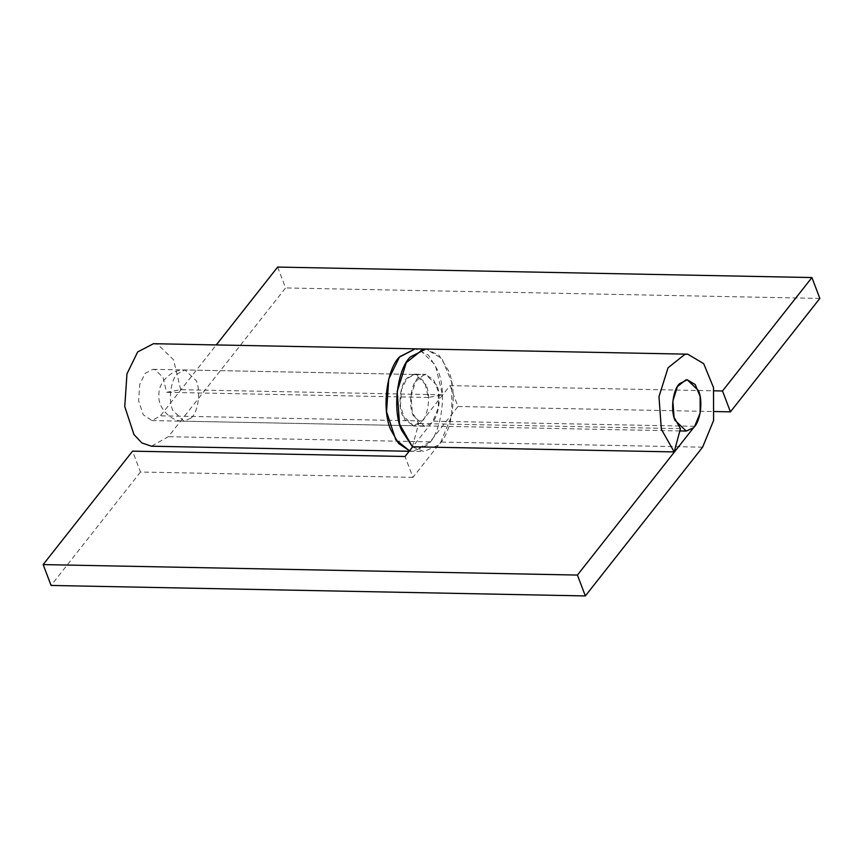 <?xml version="1.0" encoding="UTF-8"?>
<svg xmlns="http://www.w3.org/2000/svg" width="863" height="863" viewBox="0 0 863 863"><rect width="100%" height="100%" fill="white"/><g stroke="black" fill="none" stroke-linecap="round" stroke-linejoin="round"><path stroke-width="0.65" stroke-dasharray="4.32 3.24" d="M426.139 385.027L414.779 374.143L406.98 378.08C400.335 383.927 397.627 404.855 402.395 415.146L413.755 426.042L420.831 422.848C427.886 417.606 431.144 395.826 426.139 385.027M436.818 385.232L425.459 374.348L417.66 378.285C411.025 384.132 408.307 405.071 413.075 415.362L424.445 426.246L431.522 423.064C438.577 417.811 441.824 396.041 436.818 385.232M450.044 385.632L457.973 406.505L430.119 441.834L413.258 451.349L409.515 450.82L413.258 451.349L427.239 445.049C441.176 434.682 447.595 391.673 437.714 370.335L428.436 355.092L415.276 348.835L419.483 349.493L435.33 364.909L442.482 394.823L428.372 397.455L424.801 382.503L416.872 374.79L414.769 374.466L406.872 378.577L401.511 389.537L400.41 405.912L405.006 419.893L413.765 425.718L422.19 420.961L450.044 385.632L714.068 390.81M412.568 446.937L423.949 451.554L437.929 445.265C451.867 434.887 458.285 391.888 448.404 370.551L439.116 355.297L425.955 349.04L441.91 358.512L451.727 382.449L451.802 415.351L440.81 442.039L412.956 477.368L405.027 456.495M457.973 406.505L714.758 411.543M442.482 394.823L180.691 389.688L166.581 392.32L163.01 377.368L155.081 369.655L152.978 369.321L145.081 373.442L139.72 384.402L138.619 400.777L143.215 414.758L151.974 420.583L160.399 415.826L216.279 344.93M277.649 267.066L285.577 287.94L168.328 436.7L151.467 446.214M180.691 389.688L173.539 359.774L157.692 344.359L153.474 343.701M819.85 298.415L285.577 287.94M428.372 397.455L166.581 392.32M412.956 477.368L140.486 472.029L132.557 451.155M412.385 446.786L418.674 423.539L412.255 412.18L411.068 395.923L415.61 381.468L424.003 374.779L425.448 374.671L433.431 379.407L438.339 391.371L438.372 407.821L432.881 421.166L412.687 446.786M140.486 472.029L51.079 585.448M680.465 428.674L418.674 423.539M191.014 418.059C197.983 412.881 201.198 391.371 196.257 380.712L185.038 369.957L177.336 373.841C170.777 379.623 168.091 400.292 172.805 410.454L184.024 421.209L191.014 418.059M430.119 441.834L168.328 436.7M422.19 420.961L160.399 415.826M694.672 426.3L432.881 421.166M702.601 447.174L440.81 442.039M414.779 374.143L425.459 374.348M424.445 426.246L413.755 426.042M409.159 451.263L423.949 451.554M679.85 430.939L184.024 421.209C171.154 421.878 157.454 407.886 158.911 394.855C158.307 382.093 171.823 368.986 185.038 369.957L425.448 374.671M152.978 369.321L414.769 374.466M151.974 420.583L413.765 425.718"/><path stroke-width="1.29" d="M153.485 343.701L415.276 348.835L399.871 356.613C386.753 368.167 381.392 409.515 390.82 429.839L398.544 443.409L409.515 450.82L395.761 439.688L386.548 411.737L388.76 378.986L399.472 357.055L415.265 348.835L425.955 349.04L410.551 356.818C397.433 368.372 392.072 409.72 401.5 430.054L412.568 446.937M698.469 390.561L687.25 379.806L679.548 383.69C672.989 389.472 670.303 410.141 675.017 420.313L686.236 431.058L693.226 427.919C700.195 422.73 703.41 401.23 698.469 390.561M714.758 411.543L730.443 411.845L722.514 390.971L811.921 277.552L277.649 267.066L216.279 344.93M714.068 390.81L722.514 390.971M153.474 343.701L137.681 351.921L126.969 373.852L124.757 406.602L133.97 434.553L141.888 442.956L151.467 446.214L409.159 451.263M811.921 277.552L819.85 298.415L730.443 411.845M412.687 446.786L405.027 456.495L132.557 451.155L43.15 564.585L51.079 585.448L585.351 595.934L577.423 575.06L694.672 426.3L700.163 412.956L700.13 396.505L695.222 384.542L687.239 379.806L685.794 379.914L677.401 386.602L672.86 401.058L674.046 417.314L680.465 428.674L674.176 451.921L412.385 446.786L399.547 424.057L397.185 391.543L406.268 362.643L423.043 349.256L425.934 349.04L687.746 354.175M585.351 595.934L702.601 447.174L713.593 420.486L713.518 387.584L703.701 363.647L687.725 354.175L684.834 354.391L668.059 367.778L658.976 396.678L661.338 429.202L674.176 451.921M577.423 575.06L43.15 564.585M679.85 430.939L686.236 431.058"/></g></svg>
